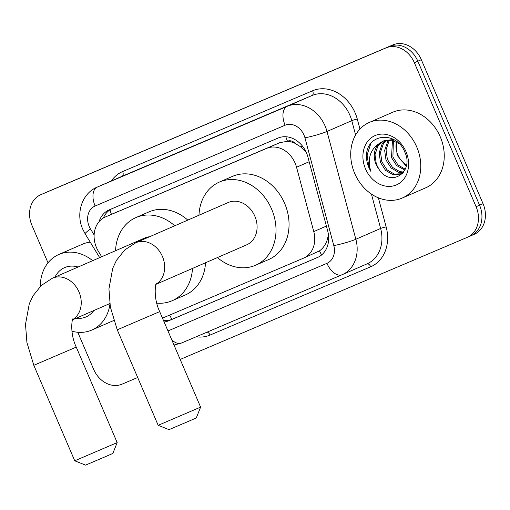 <?xml version="1.0" encoding="UTF-8"?>
<svg xmlns="http://www.w3.org/2000/svg" width="510" height="510" viewBox="0 0 510 510"><rect width="100%" height="100%" fill="white"/><g stroke="black" fill="none" stroke-linecap="round" stroke-linejoin="round"><path stroke-width="0.76" d="M162.48 318.138L303.482 258.175A24.735 20.241 -113.5 0 0 303.609 258.124A24.735 20.241 -113.5 0 0 313.771 231.591L296.539 167.235A24.735 20.241 -113.5 0 0 295.131 163.168A24.735 20.241 -113.5 0 0 266.762 148.346L105.372 216.986A24.735 20.241 -113.5 0 0 105.239 217.037A24.735 20.241 -113.5 0 0 98.462 251.468L101.688 256.753M306.255 152.356L300.645 146.835L295.169 143.399A8.243 6.745 -113.5 0 0 287.468 141.206A24.735 14.223 -113 0 1 285.842 136.744M287.468 141.206L287.143 141.346A24.735 20.241 66.5 0 1 295.169 143.399M303.609 258.124L319.483 250.875C323.047 248.332 325.641 244.634 327.261 239.789L328.459 234.759M287.143 141.346L279.831 142.66L105.239 217.037M164.131 321.988A24.735 20.241 -113.5 0 0 168.695 320.777L317.411 257.531A24.735 20.241 -113.5 0 0 317.545 257.474A24.735 20.241 -113.5 0 0 327.7 230.941L307.887 156.933A24.735 20.241 -113.5 0 0 306.478 152.866A24.735 20.241 -113.5 0 0 278.109 138.051L109.255 209.859A24.735 20.241 -113.5 0 0 109.121 209.916A24.735 20.241 -113.5 0 0 99.087 221.627M48.01 262.835L31.945 225.35A24.735 20.241 66.5 0 1 40.692 194.75A24.735 20.241 66.5 0 1 40.819 194.692L386 47.902A24.735 20.241 66.5 0 1 414.369 62.717L476.085 206.716A24.735 20.241 66.5 0 1 467.339 237.316A24.735 20.241 66.5 0 1 467.205 237.373L180.183 359.435M137.687 377.508L122.03 384.164A24.735 20.241 66.5 0 1 93.661 369.348L77.769 332.265M47.519 191.779A24.735 20.241 66.5 0 1 47.647 191.722A24.735 20.241 66.5 0 1 47.774 191.664L392.955 44.874A24.735 20.241 66.5 0 1 421.324 59.689L483.04 203.688L479.566 205.205A24.735 20.241 66.5 0 1 470.813 235.805A24.735 20.241 66.5 0 1 470.685 235.862A24.735 20.241 66.5 0 0 470.813 235.805A24.735 20.241 66.5 0 0 479.566 205.205L417.849 61.206L479.566 205.205L476.085 206.716M392.955 44.874L389.481 46.391A24.735 20.241 66.5 0 1 417.849 61.206A24.735 20.241 66.5 0 0 389.481 46.391L44.3 193.182L386 47.902M44.038 193.296A24.735 20.241 66.5 0 1 44.172 193.239A24.735 20.241 66.5 0 1 44.3 193.182A24.735 20.241 66.5 0 0 44.172 193.239L40.692 194.75M103.339 218.019A24.735 20.241 66.5 0 1 111.792 208.781M318.355 257.097L172.176 319.26A24.735 20.241 66.5 0 1 163.487 320.49M483.04 203.688A24.735 20.241 66.5 0 1 474.294 234.288A24.735 20.241 66.5 0 1 474.16 234.345M354.705 173.451A41.227 33.73 66.5 0 1 369.291 122.451A41.227 33.73 66.5 0 1 416.785 147.052A41.227 33.73 66.5 0 1 402.205 198.052A41.227 33.73 66.5 0 1 354.705 173.451M369.291 122.451L392.764 112.232A41.227 33.73 66.5 0 1 440.264 136.833A41.227 33.73 66.5 0 1 425.678 187.833L402.205 198.052M386.574 140.123L383.431 143.584L380.524 152.241L381.856 161.804L386.943 169.766L394.306 174.057L401.236 173.802M401.937 173.527L402.945 173.024M385.809 140.25L382.054 144.19L379.147 152.841L380.473 162.403L385.566 170.372L392.929 174.656L400.56 174.127L403.633 172.125M389.806 140.008L388.951 141.181L386.044 149.838L387.377 159.4L392.464 167.363L399.827 171.653L403.703 172.023M388.971 139.969L387.575 141.786L384.667 150.437L385.993 160L391.087 167.969L398.45 172.252L403.149 172.539M393.389 140.69L392.898 156.997L397.934 164.909L405.233 169.218M392.458 140.435L391.514 157.596L396.608 165.565L404.857 170.04M406.464 164.921L405.794 164.475A18.634 15.249 66.5 0 1 397.8 154.861A18.634 15.249 66.5 0 1 396.468 141.958M396.385 141.907L397.035 155.193L406.221 166.183M394.632 140.046L392.866 139.625L384.298 140.556M383.616 140.875L377.91 145.987L375.003 154.645L376.335 164.207L379.058 169.371C390.928 188.145 414.394 171.781 404.8 152.12C397.182 131.605 368.819 132.823 366.613 153.338C366.116 158.1 366.843 162.798 368.806 167.439L370.878 171.417L369.693 167.063C368.099 156.844 371.178 149.073 378.936 143.756A18.634 15.249 66.5 0 0 376.061 164.328A18.634 15.249 66.5 0 0 379.058 169.371M399.164 143.648L391.482 140.225L382.921 141.155L378.936 143.756M405.986 151.642A26.883 21.994 66.5 0 1 396.334 184.958A26.883 21.994 66.5 0 1 365.504 168.861A26.883 21.994 66.5 0 1 375.156 135.545A26.883 21.994 66.5 0 1 405.986 151.642M370.821 143.61L367.085 154.964L368.959 167.376L370.878 171.417M200.615 407.12L196.286 417.945L188.929 421.158L169.001 429.643L158.177 425.308L200.615 407.12L159.687 311.629L117.249 329.817L158.177 425.308M156.047 284.293L246.7 244.826A23.09 18.889 -113.5 0 0 254.866 216.266A23.09 18.889 -113.5 0 0 228.263 202.489L135.845 242.722L124.765 249.945L116.459 260.342L112.723 268.317L108.936 288.838L110.351 307.001L117.249 329.817M198.983 215.233A45.352 37.102 66.5 0 1 219.376 182.076A45.352 37.102 66.5 0 1 271.626 209.132A45.352 37.102 66.5 0 1 255.587 265.238A45.352 37.102 66.5 0 1 217.419 257.569M219.376 182.076L232.42 176.396A45.352 37.102 66.5 0 1 284.669 203.458A45.352 37.102 66.5 0 1 268.63 259.558L255.587 265.238M117.179 442.603L112.85 453.428L105.493 456.641L85.565 465.126L74.734 460.798L117.179 442.603L76.251 347.112L33.807 365.3L74.734 460.791M149.583 236.742A23.09 18.889 -113.5 0 0 144.827 237.972L52.409 278.205L41.329 285.428L33.016 295.825L29.287 303.801L25.5 324.322L26.915 342.484L33.807 365.3M115.547 250.716A45.352 37.102 66.5 0 1 135.94 217.56A45.352 37.102 66.5 0 1 174.751 225.783M135.94 217.56L148.984 211.88A45.352 37.102 66.5 0 1 187.795 220.11M192.499 268.419A45.352 37.102 66.5 0 1 172.144 300.721A45.352 37.102 66.5 0 1 156.761 303.15M205.543 262.746A45.352 37.102 66.5 0 1 185.187 295.041L172.144 300.721M40.303 286.403A41.227 33.73 66.5 0 1 58.873 254.458A41.227 33.73 66.5 0 1 92.68 260.674M58.873 254.458L82.352 244.239A41.227 33.73 66.5 0 1 90.206 242.116M93.84 310.533A26.883 21.994 66.5 0 1 76.098 318.253M54.991 277.083A26.883 21.994 66.5 0 1 78.087 267.03M73.485 269.031L61.665 274.176M109.918 304.387A41.227 33.73 66.5 0 1 91.794 330.059A41.227 33.73 66.5 0 1 71.904 331.188M309.175 161.734L296.539 167.235M321.644 254.93A24.735 14.223 -113 0 1 319.483 250.875M327.261 239.789A24.735 2.569 -15 0 0 328.663 239.47M171.998 319.337A24.735 14.223 -113 0 1 169.651 315.091M300.645 146.835A24.735 2.569 -15 0 0 302.679 146.389M111.448 214.334A24.735 14.223 -113 0 1 109.994 209.827M279.831 142.66L266.762 148.346M326.4 226.089L313.771 231.591M118.441 211.293L105.372 216.986M167.969 330.945L326.948 263.332A16.492 13.489 -113.5 0 0 333.808 245.61L304.948 137.815A16.492 13.489 -113.5 0 0 304.005 135.099A16.492 13.489 -113.5 0 0 285.096 125.224L95.121 206.014A16.492 13.489 -113.5 0 0 89.199 226.453A16.492 13.489 -113.5 0 0 90.519 229.003L94.127 234.912M90.519 229.003A16.492 1.581 -31.4 0 0 85.138 233.809L82.741 229.162C75.588 213.677 81.823 193.424 97.149 187.144A32.984 26.985 66.5 0 1 97.321 187.068L287.289 106.284A32.984 26.985 66.5 0 1 325.119 126.034A32.984 26.985 66.5 0 1 326.999 131.459L351.772 120.672A32.984 26.985 -113.5 0 0 349.898 115.247A32.984 26.985 -113.5 0 0 312.069 95.491L122.1 176.281A32.984 26.985 -113.5 0 0 121.928 176.358A32.984 26.985 -113.5 0 0 121.75 176.434M111.346 180.961A37.102 30.358 66.5 0 1 122.649 171.545L312.617 90.755A4.125 2.372 -113 0 1 312.069 95.491L287.289 106.284A16.492 9.48 67 0 0 285.096 125.224M312.617 90.755A37.102 30.358 66.5 0 1 355.177 112.984A37.102 30.358 66.5 0 1 357.287 119.085L359.958 129.062M378.369 197.823L386.147 226.88A37.102 30.358 66.5 0 1 370.713 266.762L210.075 335.076A37.102 30.358 66.5 0 1 196.127 336.798M414.369 62.717L421.324 59.689M40.819 194.692L47.774 191.664M304.948 137.815A16.492 1.715 -15 0 0 326.999 131.459L355.853 239.254L380.632 228.467L371.427 194.08M333.808 245.61A16.492 1.715 -15 0 0 355.853 239.254A32.984 26.985 66.5 0 1 342.312 274.635A32.984 26.985 66.5 0 1 342.133 274.705A16.492 9.48 67 0 1 342.095 274.724L367.085 263.842A32.984 26.985 -113.5 0 0 380.632 228.467A4.125 0.427 165 0 1 386.147 226.88M355.604 134.971L351.772 120.672A4.125 0.427 165 0 1 357.287 119.085M95.121 206.014A16.492 9.48 67 0 1 97.321 187.068L122.1 176.281A4.125 2.372 -113 0 0 122.649 171.545M342.051 274.743L181.503 343.02A16.492 9.48 67 0 1 181.458 343.039L342.095 274.724A16.492 9.48 67 0 1 326.948 263.332M207.098 332.131A4.125 2.372 -113 0 1 210.075 335.076M366.958 263.899A4.125 2.372 -113 0 1 370.713 266.762M171.768 339.813A16.492 9.48 67 0 0 181.458 343.039L174.006 345.034M172.176 319.26L168.695 320.777M156.117 284.108A23.09 18.889 -113.5 0 0 162.441 256.498A23.09 18.889 -113.5 0 0 135.966 242.671A23.09 18.889 -113.5 0 0 135.845 242.722M72.681 319.591A23.09 18.889 -113.5 0 0 79.005 291.981A23.09 18.889 -113.5 0 0 52.53 278.154A23.09 18.889 -113.5 0 0 52.409 278.205M467.339 237.316L474.294 234.288M97.149 187.144L121.928 176.358M85.138 233.809L99.68 257.626M47.647 191.722L44.172 193.239M159.687 311.629C152.598 296.692 155.926 281.52 156.404 283.503M76.251 347.112C69.162 332.176 72.484 317.003 72.968 318.986M109.803 303.584L72.611 319.776M91.794 330.059L113.749 320.503"/></g></svg>

